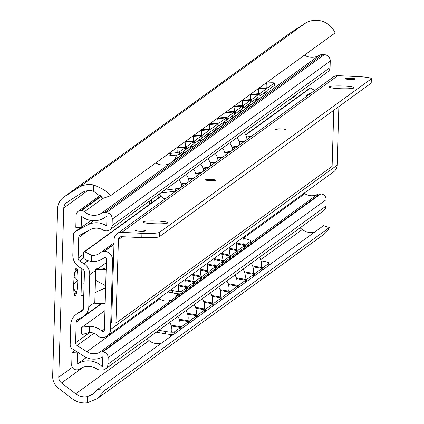 <?xml version="1.0" encoding="UTF-8"?>
<svg xmlns="http://www.w3.org/2000/svg" width="424" height="424" viewBox="0 0 424 424"><rect width="100%" height="100%" fill="white"/><g stroke="black" fill="none" stroke-linecap="round" stroke-linejoin="round"><path stroke-width="0.64" d="M81.657 192.894A14.729 14.485 54.1 0 1 93.455 191.182L93.635 184.981A20.85 20.511 -125.9 0 0 78.334 187.752L64.194 196.858A14.729 14.485 -125.9 0 0 57.627 208.56L52.661 375.993A14.729 14.485 -125.9 0 0 58.512 388.262L72.075 398.639A20.85 20.511 -125.9 0 0 87.169 402.8L87.355 396.599A14.729 14.485 54.1 0 1 75.695 393.811L61.538 382.978A6.975 6.864 54.1 0 1 58.766 377.169L63.785 207.946A6.975 6.864 54.1 0 1 66.897 202.402L81.657 192.894M93.635 184.981C102.937 188.712 108.57 192.295 110.537 195.724L103.037 198.342L93.455 191.182M87.355 396.599L93.206 394.023L97.361 389.614L105.115 390.144L97.117 398.751L87.169 402.8M110.537 195.724L335.119 32.918A20.85 20.511 -125.9 0 0 304.925 23.484L290.79 32.59A14.729 14.485 -125.9 0 0 290.138 33.035L63.547 197.303M97.117 398.751L323.236 234.827A20.85 20.511 -125.9 0 0 329.443 227.518L323.486 225.685L268.816 265.318M105.115 390.144L329.443 227.518M97.361 389.614L173.533 334.393M180.057 329.665L180.783 329.141M188.214 323.751L188.94 323.226M196.37 317.841L197.096 317.311M204.527 311.926L205.253 311.396M212.684 306.011L213.41 305.481M220.84 300.097L221.567 299.572M228.997 294.182L229.728 293.657M237.154 288.272L237.885 287.742M245.316 282.358L246.042 281.827M253.473 276.443L254.199 275.918M261.629 270.528L262.355 270.003M314.476 232.22A14.729 14.485 54.1 0 1 302.291 229.543L300.075 227.852M84.445 272.166L81.737 271.736L81.827 268.726M81.737 271.736L81.376 283.969L84.1 283.794M83.751 295.687L81.032 295.565L81.376 283.969M75.117 270.777A13.955 1.982 -87.4 0 1 76.124 268.233A13.955 1.982 -87.4 0 1 77.152 269.298A13.955 1.982 -87.4 0 1 77.82 280.566A13.955 1.982 -87.4 0 1 76.442 293.307A13.955 1.982 -87.4 0 1 74.862 295.825A13.955 1.982 -87.4 0 1 74.401 294.786A13.955 1.982 -87.4 0 1 73.739 283.524A13.955 1.982 -87.4 0 1 75.117 270.777M73.734 288.569L76.442 293.307L75.679 293.88L74.083 293.18M75.451 269.574L76.792 269.028L77.152 269.298L74.64 273.199M74.078 277.805L75.196 277.688L77.82 280.566L74.248 283.852L73.734 283.799M165.153 156.133L170.782 155.672A7.754 0.716 174.5 0 0 179.548 154.219L185.664 149.783L185.442 147.483L176.856 148.188M185.442 147.483L179.326 151.914A7.754 0.716 -5.5 0 1 170.559 153.366L168.768 153.514M193.598 141.568L186.348 146.826L186.571 149.131L193.821 143.874L193.598 141.568L185.012 142.273M186.348 146.826L176.925 147.6M201.755 135.654L194.505 140.911L194.727 143.217L201.978 137.959L201.755 135.654L193.169 136.358M194.505 140.911L185.081 141.685M209.912 129.739L202.661 134.996L202.884 137.302L210.14 132.044L209.912 129.739L201.326 130.444M202.661 134.996L193.238 135.77M218.069 123.829L210.818 129.082L211.046 131.387L218.296 126.129L218.069 123.829L209.483 124.534M210.818 129.082L201.395 129.855M226.231 117.914L218.98 123.172L219.203 125.472L226.453 120.22L226.231 117.914L217.644 118.619M218.98 123.172L209.557 123.946M234.387 112L227.137 117.257L227.359 119.563L234.61 114.305L234.387 112L225.801 112.705M227.137 117.257L217.713 118.031M242.544 106.085L235.293 111.342L235.516 113.648L242.767 108.39L242.544 106.085L233.958 106.79M235.293 111.342L225.87 112.116M250.701 100.17L243.45 105.428L243.673 107.733L250.923 102.475L250.701 100.17L242.115 100.88M243.45 105.428L234.027 106.201M258.857 94.261L251.607 99.513L251.829 101.818L259.08 96.561L258.857 94.261L250.271 94.965M251.607 99.513L242.184 100.292M274.333 85.272A7.754 0.716 174.5 0 1 274.439 85.372A7.754 0.716 174.5 0 1 274.355 85.489L274.132 83.189L267.92 87.689L258.497 88.462M274.132 83.189A7.754 0.716 -5.5 0 0 274.211 83.067A7.754 0.716 -5.5 0 0 267.629 82.993L266.574 83.078M267.014 88.346L259.764 93.603L259.986 95.909L267.237 90.651L267.014 88.346L258.428 89.051M259.764 93.603L250.34 94.377M274.355 85.489L268.143 89.994L267.92 87.689M186.571 149.131L185.611 149.206M194.727 143.217L193.768 143.296M202.884 137.302L201.925 137.381M211.046 131.387L210.081 131.467M219.203 125.472L218.238 125.552M227.359 119.563L226.395 119.642M235.516 113.648L234.552 113.727M243.673 107.733L242.708 107.813M251.829 101.818L250.87 101.898M268.143 89.994L267.184 90.073M259.986 95.909L259.027 95.983M252.911 266.829L261.963 268.408L261.603 270.687L254.352 275.945L253.573 275.807M171.338 325.961L180.391 327.545L180.03 329.824L173.914 334.255A7.754 0.996 -171 0 1 165.206 333.757L156.17 332.178M180.158 329.029L180.937 329.167L188.187 323.909L188.548 321.631L181.297 326.888L180.937 329.167M188.314 323.115L189.093 323.252L196.344 317.995L196.704 315.716L189.454 320.973L189.093 323.252M196.471 317.2L197.25 317.338L204.501 312.08L204.861 309.801L197.611 315.059L197.25 317.338M204.628 311.29L205.407 311.423L212.657 306.17L213.018 303.891L205.767 309.144L205.407 311.423M212.784 305.375L213.564 305.513L220.819 300.256L221.174 297.977L213.924 303.234L213.564 305.513M220.941 299.461L221.726 299.598L228.976 294.341L229.331 292.062L222.081 297.319L221.726 299.598M229.098 293.546L229.882 293.684L237.133 288.426L237.493 286.147L230.237 291.405L229.882 293.684M237.255 287.631L238.039 287.769L245.289 282.511L245.65 280.238L238.399 285.49L238.039 287.769M245.417 281.721L246.196 281.854L253.446 276.602L253.806 274.323L246.556 279.58L246.196 281.854M261.73 269.892L262.509 270.03L268.721 265.53A7.754 0.996 -171 0 0 268.8 265.413A7.754 0.996 -171 0 0 268.758 265.276M158.767 330.291L165.561 331.478A7.754 0.996 9 0 0 174.269 331.981L173.914 334.255M180.391 327.545L174.269 331.981M261.963 268.408L254.713 273.666L254.352 275.945M261.046 260.829L262.636 261.104A7.754 0.996 9 0 1 269.161 263.134A7.754 0.996 9 0 1 269.076 263.251L262.869 267.751L262.509 270.03M179.495 320.051L188.548 321.631M171.063 325.097L181.297 326.888M187.652 314.136L196.704 315.716M179.22 319.187L189.454 320.973M195.809 308.221L204.861 309.801M187.376 313.272L197.611 315.059M203.965 302.307L213.018 303.891M195.538 307.358L205.767 309.144M212.127 296.392L221.174 297.977M203.695 301.443L213.924 303.234M220.284 290.482L229.331 292.062M211.852 295.533L222.081 297.319M228.441 284.568L237.493 286.147M220.008 289.619L230.237 291.405M236.597 278.653L245.65 280.238M228.165 283.704L238.399 285.49M244.754 272.738L253.806 274.323M236.322 277.789L246.556 279.58M244.478 271.874L254.713 273.666M252.635 265.965L262.869 267.751M103.106 230.036A5.581 5.491 -125.9 0 0 105.74 230.842L106.398 230.873A5.581 5.491 -125.9 0 0 112.079 225.579L112.27 219.113A6.201 6.1 -125.9 0 0 106.323 212.673L104.532 212.588A6.201 6.1 -125.9 0 0 101.219 213.399A14.729 14.485 54.1 0 1 84.403 211.74A4.653 4.574 -125.9 0 0 81.578 210.611L80.905 210.585A4.653 4.574 -125.9 0 0 76.166 214.994L75.801 227.312L81.164 227.561L81.498 216.277A20.156 19.822 -125.9 0 0 105.613 217.003A20.156 19.822 -125.9 0 0 106.996 215.906L106.694 225.987A18.449 18.147 -125.9 0 0 87.927 224.805L75.838 231.154A4.653 4.574 -125.9 0 0 73.421 235.05L72.833 254.845A13.955 13.722 -125.9 0 0 79.378 267.168L82.993 269.468A3.1 3.048 54.1 0 1 84.445 272.208L83.364 308.693A3.1 3.048 54.1 0 1 81.752 311.29L78.011 313.251A13.955 13.722 -125.9 0 0 70.755 324.943L70.167 344.739A4.653 4.574 -125.9 0 0 72.345 348.846L84.021 356.282A18.449 18.147 -125.9 0 0 102.815 356.817L102.513 366.903A20.156 19.822 -125.9 0 0 77.11 364.2L77.444 352.916L72.08 352.673L71.714 364.995A4.653 4.574 -125.9 0 0 76.177 369.823L76.85 369.855A4.653 4.574 -125.9 0 0 79.717 369.002A4.653 4.574 -125.9 0 0 79.733 368.986A14.729 14.485 54.1 0 1 79.792 368.949A14.729 14.485 54.1 0 1 96.603 368.875A6.201 6.1 -125.9 0 0 99.863 369.982L101.654 370.062A6.201 6.1 -125.9 0 0 107.966 364.184L108.157 357.718A5.581 5.491 -125.9 0 0 102.804 351.92L102.152 351.888A5.581 5.491 -125.9 0 0 99.476 352.45A13.022 12.81 54.1 0 1 86.846 351.735L77.051 345.502A3.1 3.048 54.1 0 1 75.599 342.762L76.214 322.076A3.1 3.048 54.1 0 1 77.825 319.479L82.346 317.104A12.402 12.201 -125.9 0 0 88.796 306.716L89.745 274.673A12.402 12.201 -125.9 0 0 83.931 263.723L79.558 260.94A3.1 3.048 54.1 0 1 78.106 258.205L78.721 237.514A3.1 3.048 54.1 0 1 80.332 234.917L90.471 229.596A13.022 12.81 54.1 0 1 103.106 230.036M112.079 225.579L330.063 67.554A5.581 5.491 54.1 0 1 327.821 71.82L109.837 229.845M330.063 67.554L330.254 61.088A6.201 6.1 54.1 0 0 324.307 54.648L322.516 54.564A6.201 6.1 54.1 0 0 319.198 55.374A14.729 14.485 54.1 0 1 304.406 55.184M81.164 227.561L90.937 220.475M289.74 102.714A4.653 0.663 92.6 0 1 290.461 99.343L295.56 95.644A4.653 0.663 92.6 0 0 295.862 94.987M107.966 364.184L325.95 206.159A6.201 6.1 54.1 0 1 323.459 210.898L105.475 368.928M325.95 206.159L326.141 199.693A5.581 5.491 54.1 0 0 320.788 193.895L320.131 193.863A5.581 5.491 54.1 0 0 317.459 194.425A13.022 12.81 54.1 0 1 304.824 193.71L304.077 193.233M105.693 285.723L95.458 280.238L95.093 292.443L105.624 287.912M88.796 306.716L94.801 302.36L95.093 292.443M95.458 280.238L95.75 270.321A12.402 12.201 54.1 0 0 95.745 269.399L97.695 268M97.647 268.021L97.976 268.71A3.1 0.44 -87.4 0 1 97.997 268.89M104.543 269.192A12.402 1.76 92.6 0 0 103.885 268.122A12.402 1.76 92.6 0 0 103.684 268.191L102.778 268.848A12.402 1.76 92.6 0 0 102.555 269.102M106.159 269.876L95.745 269.399M94.801 302.36A12.402 12.201 54.1 0 1 94.738 303.282L105.157 303.759M96.529 268.832A6.201 0.689 -178.3 0 1 97.34 268.858L106.18 269.267M77.11 364.2L86.316 357.527M77.444 352.916L78.053 352.476M72.08 352.673L75.016 350.547M186.141 183.698L181.297 184.308M175.902 191.123A7.754 0.663 172 0 1 175.663 191.155L175.34 188.86A7.754 0.663 -8 0 0 180.014 188.145M175.34 188.86L164.496 190.222M193.397 178.44L188.548 179.05M187.048 183.041L181.143 183.783M200.647 173.188L195.798 173.798M194.303 177.783L188.394 178.531M207.898 167.931L203.048 168.54M201.554 172.531L195.644 173.273M215.148 162.673L210.299 163.282M208.804 167.273L202.895 168.015M222.399 157.415L217.549 158.025M216.054 162.016L210.145 162.758M229.649 152.158L224.805 152.767M223.305 156.758L217.395 157.5M236.899 146.905L232.055 147.515M230.555 151.501L224.651 152.248M245.056 140.991L239.152 141.733M251.278 136.48A7.754 0.663 -8 0 0 247.033 136.883L246.54 136.947M244.15 141.648L239.306 142.257M237.806 146.248L231.902 146.99M158.078 194.876L158.184 198.061L158.661 197.727L158.931 196.021L158.046 195.983M175.663 191.155L160.601 193.047M151.734 199.476L151.633 202.836M158.984 194.219L158.931 196.021M149.381 201.177L149.28 204.543M236.094 242.851L245.485 244.908L245.03 247.166L244.288 247.007M178.35 285.818L186.571 287.615L186.115 289.878L180.905 293.657A7.754 1.039 -168.6 0 1 172.255 292.83L167.983 291.892M243.588 238.421L244.404 238.595A7.754 1.039 11.4 0 1 250.87 240.954L250.414 243.212A7.754 1.039 -168.6 0 1 250.33 243.323L245.03 247.166M245.485 244.908L250.785 241.065A7.754 1.039 11.4 0 0 250.87 240.954M186.279 289.057L187.021 289.221L193.365 284.621L193.821 282.363L187.477 286.958L187.021 289.221M193.529 283.799L194.272 283.963L200.616 279.363L201.071 277.105L194.727 281.706L194.272 283.963M200.785 278.541L201.522 278.706L207.866 274.105L208.322 271.848L201.978 276.448L201.522 278.706M208.036 273.289L208.778 273.448L215.122 268.848L215.578 266.59L209.233 271.19L208.778 273.448M215.286 268.032L216.028 268.196L222.372 263.596L222.828 261.332L216.484 265.933L216.028 268.196M222.536 262.774L223.278 262.938L229.623 258.338L230.078 256.08L223.734 260.675L223.278 262.938M229.787 257.516L230.529 257.681L236.873 253.08L237.329 250.823L230.985 255.423L230.529 257.681M237.037 252.259L237.779 252.423L244.123 247.823L244.579 245.565L238.235 250.165L237.779 252.423M170.48 290.085L172.711 290.572A7.754 1.039 11.4 0 0 181.361 291.394L180.905 293.657M186.571 287.615L181.361 291.394M185.601 280.561L193.821 282.363M178.085 284.901L187.477 286.958M192.856 275.303L201.071 277.105M185.336 279.649L194.727 281.706M200.107 270.046L208.322 271.848M192.591 274.392L201.978 276.448M207.357 264.793L215.578 266.59M199.842 269.134L209.233 271.19M214.608 259.536L222.828 261.332M207.092 263.876L216.484 265.933M221.858 254.278L230.078 256.08M214.343 258.619L223.734 260.675M229.108 249.021L237.329 250.823M221.593 253.367L230.985 255.423M236.359 243.763L244.579 245.565M228.843 248.109L238.235 250.165M100.944 252.402A13.022 12.81 54.1 0 1 91.547 255.343L91.367 261.507A19.223 18.91 -125.9 0 0 103.827 258.015A19.223 18.91 -125.9 0 0 104.018 257.872A1.553 1.526 54.1 0 1 106.477 259.186L104.378 329.967A1.553 1.526 54.1 0 1 101.85 331.054A19.223 18.91 -125.9 0 0 89.443 326.273L89.257 332.437A13.022 12.81 54.1 0 1 98.453 336.227A4.653 4.574 -125.9 0 0 101.522 337.578L101.85 337.594A8.528 8.385 -125.9 0 0 110.532 329.512L112.588 260.209A8.528 8.385 -125.9 0 0 104.41 251.353L104.081 251.337A4.653 4.574 -125.9 0 0 100.944 252.402M83.66 252.132L84.699 251.702L91.547 255.343M91.367 261.507C85.929 260.262 83.343 258.884 83.608 257.373M89.443 326.273C83.947 326.893 81.307 327.333 81.525 327.593L81.265 333.126M89.257 332.437L82.24 334.557L81.366 332.93M81.525 327.593L104.951 310.612M82.24 334.557L82.532 334.345M309.128 94.541L309.276 93.609L306.393 95.697L307.167 95.967M309.276 93.609L309.971 93.932M107.102 336.025L333.699 171.762A8.528 8.385 -125.9 0 0 337.122 165.243L338.866 106.572M314.915 90.349A13.022 12.81 54.1 0 1 310.718 87.853L309.001 88.754L245.666 134.668M83.767 252.036L160.828 196.174M84.699 251.702L161.03 196.37M245.788 134.922L310.718 87.853M159.535 232.357L159.408 236.672A15.503 1.728 -178.3 0 1 141.812 237.61L121.577 236.687A3.1 3.048 -125.9 0 0 118.418 239.624L115.943 323.093L111.65 322.897L114.125 239.428A7.441 7.319 54.1 0 1 121.704 232.373L141.939 233.301A15.503 1.728 1.7 0 0 159.535 232.357L371.175 78.933A15.503 1.728 1.7 0 0 371.339 78.689A15.503 1.728 1.7 0 0 358.11 76.59L337.875 75.663A7.441 7.319 54.1 0 0 333.285 77.03L117.119 233.741M159.408 236.672L371.048 83.247L371.175 78.933M349.365 79.383A5.115 0.572 1.7 0 0 355.227 78.991A5.115 0.572 1.7 0 0 350.86 78.302A5.115 0.572 1.7 0 0 344.998 78.689A5.115 0.572 1.7 0 0 349.365 79.383M279.575 129.977A5.115 0.572 1.7 0 0 285.437 129.59A5.115 0.572 1.7 0 0 281.07 128.896A5.115 0.572 1.7 0 0 275.208 129.283A5.115 0.572 1.7 0 0 279.575 129.977M209.785 180.571A5.115 0.572 1.7 0 0 215.646 180.184A5.115 0.572 1.7 0 0 211.279 179.49A5.115 0.572 1.7 0 0 205.417 179.877A5.115 0.572 1.7 0 0 209.785 180.571M139.994 231.165A5.115 0.572 1.7 0 0 145.856 230.778A5.115 0.572 1.7 0 0 141.489 230.084A5.115 0.572 1.7 0 0 135.627 230.476A5.115 0.572 1.7 0 0 139.994 231.165M153.525 223.718A12.556 1.399 1.7 0 0 167.915 222.759A12.556 1.399 1.7 0 0 157.198 221.058A12.556 1.399 1.7 0 0 142.809 222.017A12.556 1.399 1.7 0 0 153.525 223.718M339.788 88.69A12.556 1.399 1.7 0 0 354.173 87.731A12.556 1.399 1.7 0 0 343.456 86.03A12.556 1.399 1.7 0 0 329.066 86.989A12.556 1.399 1.7 0 0 339.788 88.69M371.339 78.689L371.212 83.003A15.503 1.728 -178.3 0 1 371.048 83.247M333.778 110.267L332.109 166.383L115.943 323.093M78.334 187.752L304.925 23.484M64.194 196.858L290.79 32.59M75.695 393.811L149.116 340.589M260.67 259.716L302.291 229.543M61.538 382.978L83.613 366.977M58.766 377.169L72.281 367.37M63.785 207.946L87.519 190.742M170.782 155.672L170.559 153.366M179.548 154.219L179.326 151.914M165.561 331.478L165.206 333.757M269.076 263.251L268.721 265.53M112.27 219.113L330.254 61.088M106.323 212.673L324.307 54.648M104.532 212.588L322.516 54.564M101.219 213.399L319.198 55.374M84.403 211.74L102.99 198.268M81.578 210.611L101.458 196.201M80.905 210.585L101.177 195.888M87.927 224.805L93.561 220.719M75.838 231.154L80.82 227.545M83.608 254.22L78.106 258.205M87.482 231.165L78.721 237.514M83.931 263.723L87.938 260.818M83.645 257.983L79.558 260.94M89.745 274.673L95.75 270.321M97.976 268.71L106.376 262.62M82.447 310.781L81.752 311.29M78.011 313.251L83.242 309.462M108.157 357.718L326.141 199.693M102.804 351.92L320.788 193.895M102.152 351.888L320.131 193.863M99.476 352.45L173.299 298.931M173.999 298.427L180.364 293.811M186.173 289.603L186.772 289.163M193.423 284.345L194.022 283.91M200.674 279.087L201.278 278.653M207.924 273.83L208.529 273.395M215.175 268.577L215.779 268.138M222.425 263.32L223.029 262.88M229.676 258.062L230.28 257.628M236.926 252.805L237.53 252.37M244.176 247.547L244.781 247.113M250.457 243L317.459 194.425M86.846 351.735L159.657 298.952M243.519 238.156L304.824 193.71M93.895 333.291L77.051 345.502M89.824 332.448L75.599 342.762M101.696 303.6L76.214 322.076M158.661 197.727L158.057 197.701M250.785 241.065L250.33 243.323M172.711 290.572L172.255 292.83M101.85 331.054L104.399 329.204M104.081 251.337L113.987 244.155M110.532 329.512L337.122 165.243M112.588 260.209L113.531 259.525M104.41 251.353L113.977 244.415M141.939 233.301L141.812 237.61M121.704 232.373L337.875 75.663M118.418 239.624L122.419 236.725M269.161 263.134L268.8 265.413M274.439 85.372L274.211 83.067M169.748 337.138A13.955 13.955 0 0 0 171.047 334.457M171.646 332.193A13.955 13.955 0 0 0 169.733 322.341M147.192 338.686A13.955 13.955 0 0 0 161.247 343.302M179.739 326.618A13.955 13.955 0 0 0 177.889 316.426M187.901 320.703A13.955 13.955 0 0 0 186.046 310.516M196.058 314.788A13.955 13.955 0 0 0 194.203 304.602M204.214 308.873A13.955 13.955 0 0 0 202.359 298.687M212.371 302.959A13.955 13.955 0 0 0 210.521 292.772M220.528 297.049A13.955 13.955 0 0 0 218.678 286.863M228.684 291.134A13.955 13.955 0 0 0 226.835 280.948M236.841 285.219A13.955 13.955 0 0 0 234.991 275.033M244.998 279.305A13.955 13.955 0 0 0 243.148 269.118M253.16 273.395A13.955 13.955 0 0 0 251.305 263.203M261.317 267.48A13.955 13.955 0 0 0 259.462 257.294M155.788 162.922A13.955 13.955 0 0 0 176.623 154.967M177.089 152.539A13.955 13.955 0 0 0 176.75 147.727M174.927 158.687A13.955 13.955 0 0 0 184.09 150.928M185.214 146.916A13.955 13.955 0 0 0 184.906 141.812M183.083 152.773A13.955 13.955 0 0 0 192.247 145.013M193.371 141.001A13.955 13.955 0 0 0 193.063 135.897M191.24 146.858A13.955 13.955 0 0 0 200.404 139.099M201.532 135.092A13.955 13.955 0 0 0 201.22 129.988M199.402 140.943A13.955 13.955 0 0 0 208.56 133.189M209.689 129.177A13.955 13.955 0 0 0 209.377 124.073M207.559 135.033A13.955 13.955 0 0 0 216.717 127.274M217.846 123.262A13.955 13.955 0 0 0 217.533 118.158M215.715 129.119A13.955 13.955 0 0 0 224.879 121.359M226.003 117.347A13.955 13.955 0 0 0 225.695 112.243M223.872 123.204A13.955 13.955 0 0 0 233.036 115.445M234.159 111.438A13.955 13.955 0 0 0 233.852 106.329M232.029 117.289A13.955 13.955 0 0 0 241.192 109.53M242.316 105.523A13.955 13.955 0 0 0 242.009 100.419M240.185 111.38A13.955 13.955 0 0 0 249.349 103.62M250.473 99.608A13.955 13.955 0 0 0 250.165 94.504M248.342 105.465A13.955 13.955 0 0 0 257.506 97.706M258.629 93.693A13.955 13.955 0 0 0 258.322 88.59M256.499 99.55A13.955 13.955 0 0 0 265.663 91.791M266.791 87.779A13.955 13.955 0 0 0 266.479 82.675M78.037 211.438L100.467 195.173M106.991 216.007L105.613 217.003M75.292 231.493L80.746 227.54M83.809 316.193L101.214 303.579M76.362 314.274L83.295 309.25M158.952 298.443A12.248 12.248 0 0 0 177.661 293.731M178.403 291.5A12.248 12.248 0 0 0 177.995 284.637M185.585 286.545A12.248 12.248 0 0 0 185.246 279.379M176.782 295.369A12.248 12.248 0 0 0 180.343 293.811M192.835 281.287A12.248 12.248 0 0 0 192.496 274.121M186.226 289.316A12.248 12.248 0 0 0 186.608 289.131M200.086 276.035A12.248 12.248 0 0 0 199.746 268.864M193.482 284.059A12.248 12.248 0 0 0 193.858 283.873M207.336 270.777A12.248 12.248 0 0 0 206.997 263.611M200.732 278.801A12.248 12.248 0 0 0 201.108 278.616M214.586 265.519A12.248 12.248 0 0 0 214.247 258.354M207.983 273.549A12.248 12.248 0 0 0 208.359 273.358M221.837 260.262A12.248 12.248 0 0 0 221.503 253.096M215.233 268.291A12.248 12.248 0 0 0 215.609 268.101M229.087 255.004A12.248 12.248 0 0 0 228.753 247.839M222.483 263.034A12.248 12.248 0 0 0 222.86 262.848M236.338 249.752A12.248 12.248 0 0 0 236.004 242.581M229.734 257.776A12.248 12.248 0 0 0 230.11 257.591M243.588 244.494A12.248 12.248 0 0 0 243.254 237.329M236.984 252.519A12.248 12.248 0 0 0 237.366 252.333M181.705 186.915A12.248 12.248 0 0 0 178.954 179.744M159.154 194.097A12.248 12.248 0 0 0 165.116 198.946M188.956 181.663A12.248 12.248 0 0 0 186.205 174.487M196.206 176.405A12.248 12.248 0 0 0 193.455 169.229M203.456 171.148A12.248 12.248 0 0 0 200.706 163.971M210.707 165.89A12.248 12.248 0 0 0 207.956 158.719M217.963 160.632A12.248 12.248 0 0 0 215.207 153.462M225.213 155.38A12.248 12.248 0 0 0 222.457 148.204M232.463 150.123A12.248 12.248 0 0 0 229.707 142.946M239.714 144.865A12.248 12.248 0 0 0 236.958 137.689M246.964 139.607A12.248 12.248 0 0 0 244.213 132.431M83.666 252.137L83.507 257.575M104.092 257.824L103.827 258.015M114.024 242.904L101.214 252.19"/></g></svg>
